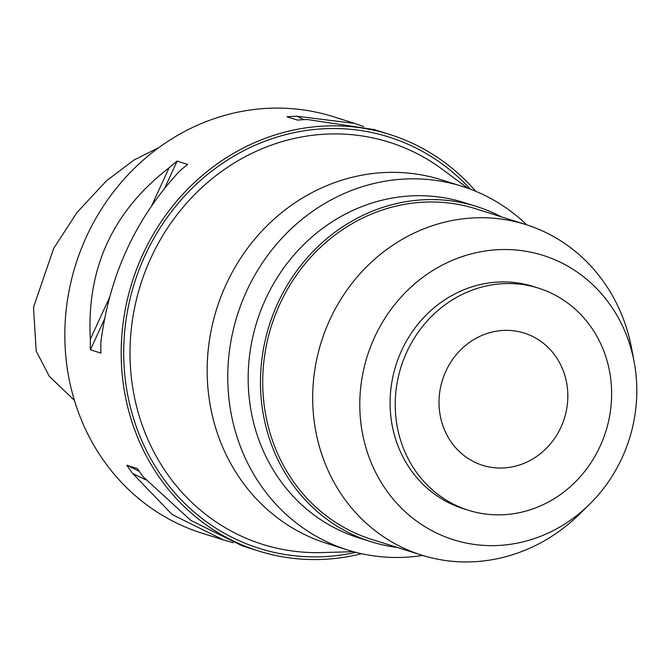 <?xml version="1.0" encoding="UTF-8"?>
<svg xmlns="http://www.w3.org/2000/svg" width="670" height="670" viewBox="0 0 670 670"><rect width="100%" height="100%" fill="white"/><g stroke="black" fill="none" stroke-linecap="round" stroke-linejoin="round"><path stroke-width="1" d="M158.757 147.651L134.101 159.971L106.404 180.867L77.05 212.415L53.667 248.428L33.5 307.379L36.205 351.172L49.304 376.289L74.404 400.367M353.919 123.18L333.308 116.689A218.345 201.285 107.5 0 0 124.913 178.195A218.345 201.285 107.5 0 0 75.132 402.703A218.345 201.285 107.5 0 0 202.122 533.219L222.616 539.668M361.658 553.713A218.345 201.285 -72.5 0 1 258.486 550.966A218.345 201.285 -72.5 0 1 131.496 420.459A218.345 201.285 -72.5 0 1 181.277 195.942A218.345 201.285 -72.5 0 1 389.672 134.444A218.345 201.285 -72.5 0 1 475.792 191.319M169.116 167.785A218.345 201.285 -72.5 0 1 177.114 161.11L187.617 164.418A218.345 201.285 107.5 0 0 179.619 171.093C135.558 218.512 109.311 275.646 100.86 342.496A218.345 201.285 107.5 0 0 100.919 353.098L90.416 349.79A218.345 201.285 -72.5 0 1 90.349 339.188C86.489 268.461 112.736 211.326 169.116 167.785L151.646 205.799M363.693 126.53L354.639 123.414L296.86 116.212A218.345 201.285 -72.5 0 0 286.936 116.773L297.438 120.081A218.345 201.285 107.5 0 1 307.363 119.52L374.304 129.603M233.227 542.742L223.462 539.936L172.19 514.552L132.694 473.481A218.345 201.285 -72.5 0 1 126.814 465.231L137.317 468.539A218.345 201.285 107.5 0 0 143.196 476.789L190.833 520.423L242.272 545.866L258.486 550.966M243.001 546.092L242.272 545.866M470.315 189.158A215.648 198.797 107.5 0 0 221.678 163.907A215.648 198.797 107.5 0 0 133.874 419.495A215.648 198.797 107.5 0 0 355.929 552.348M467.894 188.27L442.493 169.435A210.799 194.325 107.5 0 0 211.025 179.585A210.799 194.325 107.5 0 0 139.946 418.331A210.799 194.325 -72.5 0 0 321.826 552.566L353.433 551.686M462.141 186.335L441.547 179.853A190.623 175.724 107.5 0 0 259.617 233.545A190.623 175.724 107.5 0 0 216.159 429.545A190.623 175.724 107.5 0 0 327.027 543.487L347.613 549.969A190.623 175.724 -72.5 0 1 236.753 436.036A190.623 175.724 -72.5 0 1 280.211 240.028A190.623 175.724 -72.5 0 1 462.141 186.335A190.623 175.724 -72.5 0 1 526.771 224.86M422.653 555.43A190.623 175.724 -72.5 0 1 347.613 549.969M476.529 206.494L464.226 202.616A175.716 161.989 107.5 0 0 296.525 252.113A175.716 161.989 107.5 0 0 256.459 432.795A175.716 161.989 107.5 0 0 358.659 537.826L370.954 541.695A175.716 161.989 -72.5 0 1 268.762 436.664A175.716 161.989 -72.5 0 1 308.82 255.99A175.716 161.989 -72.5 0 1 476.529 206.494A175.716 161.989 -72.5 0 1 501.386 216.862M397.268 547.44A175.716 161.989 -72.5 0 1 370.954 541.695M525.757 224.542L475.8 208.805A173.296 159.753 107.5 0 0 310.403 257.615A173.296 159.753 107.5 0 0 270.898 435.802A173.296 159.753 107.5 0 0 371.683 539.384L421.648 555.12A173.296 159.753 -72.5 0 1 320.863 451.538A173.296 159.753 -72.5 0 1 360.368 273.352A173.296 159.753 -72.5 0 1 525.757 224.542A173.296 159.753 -72.5 0 1 626.542 328.124A173.296 159.753 -72.5 0 1 631.676 348.685L634.197 362.185A149.075 137.425 -72.5 0 1 589.391 504.46A149.075 137.425 -72.5 0 1 366.817 450.659A149.075 137.425 -72.5 0 1 454.721 259.365A149.075 137.425 -72.5 0 1 629.775 344.497A149.075 137.425 -72.5 0 1 634.197 362.185M589.391 504.46L579.592 514.074A173.296 159.753 -72.5 0 1 421.648 555.12M538.404 288.117L533.278 286.5A116.454 107.351 107.5 0 0 422.134 319.305A116.454 107.351 107.5 0 0 395.585 439.043A116.454 107.351 107.5 0 0 463.313 508.647L468.439 510.264A116.454 107.351 -72.5 0 1 400.71 440.659A116.454 107.351 -72.5 0 1 427.259 320.922A116.454 107.351 -72.5 0 1 538.404 288.117A116.454 107.351 -72.5 0 1 606.132 357.721A116.454 107.351 -72.5 0 1 579.583 477.467A116.454 107.351 -72.5 0 1 468.439 510.264M564.559 374.505A69.32 63.901 107.5 0 0 524.242 333.074A69.32 63.901 107.5 0 0 458.087 352.596A69.32 63.901 107.5 0 0 442.284 423.875A69.32 63.901 107.5 0 0 482.601 465.307A69.32 63.901 107.5 0 0 548.755 445.784A69.32 63.901 107.5 0 0 564.559 374.505M145.826 479.862L132.694 473.481M139.176 471.236L126.814 465.231M90.349 339.188L109.595 297.304M90.416 349.79L104.436 319.272M164.694 188.128L177.114 161.11M296.86 116.212L303.946 119.654M373.458 129.335L389.672 134.444"/></g></svg>
